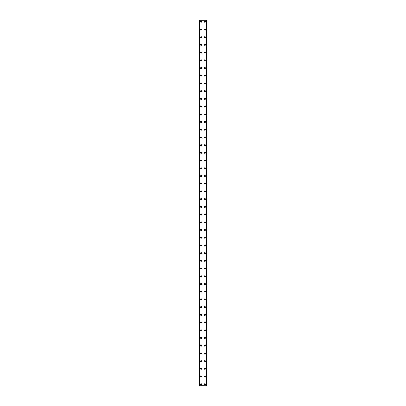 <?xml version="1.0" encoding="UTF-8"?>
<svg xmlns="http://www.w3.org/2000/svg" width="406" height="406" viewBox="0 0 406 406"><rect width="100%" height="100%" fill="white"/><g stroke="black" fill="none" stroke-linecap="round" stroke-linejoin="round"><path stroke-width="0.61" d="M200.544 384.254A0.528 0.528 0 0 1 201.071 383.726A0.528 0.528 0 0 1 201.604 384.254A0.528 0.528 0 0 1 201.071 384.786A0.528 0.528 0 0 1 200.544 384.254M200.544 376.54A0.528 0.528 0 0 1 201.071 376.012A0.528 0.528 0 0 1 201.604 376.54A0.528 0.528 0 0 1 201.071 377.072A0.528 0.528 0 0 1 200.544 376.54M200.544 368.826A0.528 0.528 0 0 1 201.071 368.298A0.528 0.528 0 0 1 201.604 368.826A0.528 0.528 0 0 1 201.071 369.358A0.528 0.528 0 0 1 200.544 368.826M200.544 361.117A0.528 0.528 0 0 1 201.071 360.584A0.528 0.528 0 0 1 201.604 361.117A0.528 0.528 0 0 1 201.071 361.644A0.528 0.528 0 0 1 200.544 361.117M200.544 353.403A0.528 0.528 0 0 1 201.071 352.87A0.528 0.528 0 0 1 201.604 353.403A0.528 0.528 0 0 1 201.071 353.93A0.528 0.528 0 0 1 200.544 353.403M200.544 345.689A0.528 0.528 0 0 1 201.071 345.161A0.528 0.528 0 0 1 201.604 345.689A0.528 0.528 0 0 1 201.071 346.222A0.528 0.528 0 0 1 200.544 345.689M200.544 337.975A0.528 0.528 0 0 1 201.071 337.447A0.528 0.528 0 0 1 201.604 337.975A0.528 0.528 0 0 1 201.071 338.508A0.528 0.528 0 0 1 200.544 337.975M200.544 330.266A0.528 0.528 0 0 1 201.071 329.733A0.528 0.528 0 0 1 201.604 330.266A0.528 0.528 0 0 1 201.071 330.794A0.528 0.528 0 0 1 200.544 330.266M200.544 322.552A0.528 0.528 0 0 1 201.071 322.019A0.528 0.528 0 0 1 201.604 322.552A0.528 0.528 0 0 1 201.071 323.08A0.528 0.528 0 0 1 200.544 322.552M200.544 314.838A0.528 0.528 0 0 1 201.071 314.305A0.528 0.528 0 0 1 201.604 314.838A0.528 0.528 0 0 1 201.071 315.366A0.528 0.528 0 0 1 200.544 314.838M200.544 307.124A0.528 0.528 0 0 1 201.071 306.596A0.528 0.528 0 0 1 201.604 307.124A0.528 0.528 0 0 1 201.071 307.657A0.528 0.528 0 0 1 200.544 307.124M200.544 299.41A0.528 0.528 0 0 1 201.071 298.882A0.528 0.528 0 0 1 201.604 299.41A0.528 0.528 0 0 1 201.071 299.943A0.528 0.528 0 0 1 200.544 299.41M200.544 291.701A0.528 0.528 0 0 1 201.071 291.168A0.528 0.528 0 0 1 201.604 291.701A0.528 0.528 0 0 1 201.071 292.229A0.528 0.528 0 0 1 200.544 291.701M200.544 283.987A0.528 0.528 0 0 1 201.071 283.454A0.528 0.528 0 0 1 201.604 283.987A0.528 0.528 0 0 1 201.071 284.515A0.528 0.528 0 0 1 200.544 283.987M200.544 276.273A0.528 0.528 0 0 1 201.071 275.745A0.528 0.528 0 0 1 201.604 276.273A0.528 0.528 0 0 1 201.071 276.801A0.528 0.528 0 0 1 200.544 276.273M200.544 268.559A0.528 0.528 0 0 1 201.071 268.031A0.528 0.528 0 0 1 201.604 268.559A0.528 0.528 0 0 1 201.071 269.092A0.528 0.528 0 0 1 200.544 268.559M200.544 260.845A0.528 0.528 0 0 1 201.071 260.317A0.528 0.528 0 0 1 201.604 260.845A0.528 0.528 0 0 1 201.071 261.378A0.528 0.528 0 0 1 200.544 260.845M200.544 253.136A0.528 0.528 0 0 1 201.071 252.603A0.528 0.528 0 0 1 201.604 253.136A0.528 0.528 0 0 1 201.071 253.664A0.528 0.528 0 0 1 200.544 253.136M200.544 245.422A0.528 0.528 0 0 1 201.071 244.889A0.528 0.528 0 0 1 201.604 245.422A0.528 0.528 0 0 1 201.071 245.95A0.528 0.528 0 0 1 200.544 245.422M200.544 237.708A0.528 0.528 0 0 1 201.071 237.18A0.528 0.528 0 0 1 201.604 237.708A0.528 0.528 0 0 1 201.071 238.241A0.528 0.528 0 0 1 200.544 237.708M200.544 229.994A0.528 0.528 0 0 1 201.071 229.466A0.528 0.528 0 0 1 201.604 229.994A0.528 0.528 0 0 1 201.071 230.527A0.528 0.528 0 0 1 200.544 229.994M200.544 222.28A0.528 0.528 0 0 1 201.071 221.752A0.528 0.528 0 0 1 201.604 222.28A0.528 0.528 0 0 1 201.071 222.813A0.528 0.528 0 0 1 200.544 222.28M200.544 214.571A0.528 0.528 0 0 1 201.071 214.038A0.528 0.528 0 0 1 201.604 214.571A0.528 0.528 0 0 1 201.071 215.099A0.528 0.528 0 0 1 200.544 214.571M200.544 206.857A0.528 0.528 0 0 1 201.071 206.324A0.528 0.528 0 0 1 201.604 206.857A0.528 0.528 0 0 1 201.071 207.385A0.528 0.528 0 0 1 200.544 206.857M200.544 199.143A0.528 0.528 0 0 1 201.071 198.615A0.528 0.528 0 0 1 201.604 199.143A0.528 0.528 0 0 1 201.071 199.676A0.528 0.528 0 0 1 200.544 199.143M200.544 191.429A0.528 0.528 0 0 1 201.071 190.901A0.528 0.528 0 0 1 201.604 191.429A0.528 0.528 0 0 1 201.071 191.962A0.528 0.528 0 0 1 200.544 191.429M200.544 183.72A0.528 0.528 0 0 1 201.071 183.187A0.528 0.528 0 0 1 201.604 183.72A0.528 0.528 0 0 1 201.071 184.248A0.528 0.528 0 0 1 200.544 183.72M200.544 176.006A0.528 0.528 0 0 1 201.071 175.473A0.528 0.528 0 0 1 201.604 176.006A0.528 0.528 0 0 1 201.071 176.534A0.528 0.528 0 0 1 200.544 176.006M200.544 168.292A0.528 0.528 0 0 1 201.071 167.759A0.528 0.528 0 0 1 201.604 168.292A0.528 0.528 0 0 1 201.071 168.82A0.528 0.528 0 0 1 200.544 168.292M200.544 160.578A0.528 0.528 0 0 1 201.071 160.05A0.528 0.528 0 0 1 201.604 160.578A0.528 0.528 0 0 1 201.071 161.111A0.528 0.528 0 0 1 200.544 160.578M200.544 152.864A0.528 0.528 0 0 1 201.071 152.336A0.528 0.528 0 0 1 201.604 152.864A0.528 0.528 0 0 1 201.071 153.397A0.528 0.528 0 0 1 200.544 152.864M200.544 145.155A0.528 0.528 0 0 1 201.071 144.622A0.528 0.528 0 0 1 201.604 145.155A0.528 0.528 0 0 1 201.071 145.683A0.528 0.528 0 0 1 200.544 145.155M200.544 137.441A0.528 0.528 0 0 1 201.071 136.908A0.528 0.528 0 0 1 201.604 137.441A0.528 0.528 0 0 1 201.071 137.969A0.528 0.528 0 0 1 200.544 137.441M200.544 129.727A0.528 0.528 0 0 1 201.071 129.199A0.528 0.528 0 0 1 201.604 129.727A0.528 0.528 0 0 1 201.071 130.255A0.528 0.528 0 0 1 200.544 129.727M200.544 122.013A0.528 0.528 0 0 1 201.071 121.485A0.528 0.528 0 0 1 201.604 122.013A0.528 0.528 0 0 1 201.071 122.546A0.528 0.528 0 0 1 200.544 122.013M200.544 114.299A0.528 0.528 0 0 1 201.071 113.771A0.528 0.528 0 0 1 201.604 114.299A0.528 0.528 0 0 1 201.071 114.832A0.528 0.528 0 0 1 200.544 114.299M200.544 106.59A0.528 0.528 0 0 1 201.071 106.057A0.528 0.528 0 0 1 201.604 106.59A0.528 0.528 0 0 1 201.071 107.118A0.528 0.528 0 0 1 200.544 106.59M200.544 98.876A0.528 0.528 0 0 1 201.071 98.343A0.528 0.528 0 0 1 201.604 98.876A0.528 0.528 0 0 1 201.071 99.404A0.528 0.528 0 0 1 200.544 98.876M200.544 91.162A0.528 0.528 0 0 1 201.071 90.634A0.528 0.528 0 0 1 201.604 91.162A0.528 0.528 0 0 1 201.071 91.695A0.528 0.528 0 0 1 200.544 91.162M200.544 83.448A0.528 0.528 0 0 1 201.071 82.92A0.528 0.528 0 0 1 201.604 83.448A0.528 0.528 0 0 1 201.071 83.981A0.528 0.528 0 0 1 200.544 83.448M200.544 75.734A0.528 0.528 0 0 1 201.071 75.206A0.528 0.528 0 0 1 201.604 75.734A0.528 0.528 0 0 1 201.071 76.267A0.528 0.528 0 0 1 200.544 75.734M200.544 68.025A0.528 0.528 0 0 1 201.071 67.492A0.528 0.528 0 0 1 201.604 68.025A0.528 0.528 0 0 1 201.071 68.553A0.528 0.528 0 0 1 200.544 68.025M200.544 60.311A0.528 0.528 0 0 1 201.071 59.778A0.528 0.528 0 0 1 201.604 60.311A0.528 0.528 0 0 1 201.071 60.839A0.528 0.528 0 0 1 200.544 60.311M200.544 52.597A0.528 0.528 0 0 1 201.071 52.069A0.528 0.528 0 0 1 201.604 52.597A0.528 0.528 0 0 1 201.071 53.13A0.528 0.528 0 0 1 200.544 52.597M200.544 44.883A0.528 0.528 0 0 1 201.071 44.355A0.528 0.528 0 0 1 201.604 44.883A0.528 0.528 0 0 1 201.071 45.416A0.528 0.528 0 0 1 200.544 44.883M200.544 37.174A0.528 0.528 0 0 1 201.071 36.642A0.528 0.528 0 0 1 201.604 37.174A0.528 0.528 0 0 1 201.071 37.702A0.528 0.528 0 0 1 200.544 37.174M200.544 29.46A0.528 0.528 0 0 1 201.071 28.927A0.528 0.528 0 0 1 201.604 29.46A0.528 0.528 0 0 1 201.071 29.988A0.528 0.528 0 0 1 200.544 29.46M200.544 21.746A0.528 0.528 0 0 1 201.071 21.213A0.528 0.528 0 0 1 201.604 21.746A0.528 0.528 0 0 1 201.071 22.274A0.528 0.528 0 0 1 200.544 21.746M204.396 384.254A0.528 0.528 0 0 1 204.928 383.726A0.528 0.528 0 0 1 205.456 384.254A0.528 0.528 0 0 1 204.928 384.786A0.528 0.528 0 0 1 204.396 384.254M204.396 376.54A0.528 0.528 0 0 1 204.928 376.012A0.528 0.528 0 0 1 205.456 376.54A0.528 0.528 0 0 1 204.928 377.072A0.528 0.528 0 0 1 204.396 376.54M204.396 368.826A0.528 0.528 0 0 1 204.928 368.298A0.528 0.528 0 0 1 205.456 368.826A0.528 0.528 0 0 1 204.928 369.358A0.528 0.528 0 0 1 204.396 368.826M204.396 361.117A0.528 0.528 0 0 1 204.928 360.584A0.528 0.528 0 0 1 205.456 361.117A0.528 0.528 0 0 1 204.928 361.644A0.528 0.528 0 0 1 204.396 361.117M204.396 353.403A0.528 0.528 0 0 1 204.928 352.87A0.528 0.528 0 0 1 205.456 353.403A0.528 0.528 0 0 1 204.928 353.93A0.528 0.528 0 0 1 204.396 353.403M204.396 345.689A0.528 0.528 0 0 1 204.928 345.161A0.528 0.528 0 0 1 205.456 345.689A0.528 0.528 0 0 1 204.928 346.222A0.528 0.528 0 0 1 204.396 345.689M204.396 337.975A0.528 0.528 0 0 1 204.928 337.447A0.528 0.528 0 0 1 205.456 337.975A0.528 0.528 0 0 1 204.928 338.508A0.528 0.528 0 0 1 204.396 337.975M204.396 330.266A0.528 0.528 0 0 1 204.928 329.733A0.528 0.528 0 0 1 205.456 330.266A0.528 0.528 0 0 1 204.928 330.794A0.528 0.528 0 0 1 204.396 330.266M204.396 322.552A0.528 0.528 0 0 1 204.928 322.019A0.528 0.528 0 0 1 205.456 322.552A0.528 0.528 0 0 1 204.928 323.08A0.528 0.528 0 0 1 204.396 322.552M204.396 314.838A0.528 0.528 0 0 1 204.928 314.305A0.528 0.528 0 0 1 205.456 314.838A0.528 0.528 0 0 1 204.928 315.366A0.528 0.528 0 0 1 204.396 314.838M204.396 307.124A0.528 0.528 0 0 1 204.928 306.596A0.528 0.528 0 0 1 205.456 307.124A0.528 0.528 0 0 1 204.928 307.657A0.528 0.528 0 0 1 204.396 307.124M204.396 299.41A0.528 0.528 0 0 1 204.928 298.882A0.528 0.528 0 0 1 205.456 299.41A0.528 0.528 0 0 1 204.928 299.943A0.528 0.528 0 0 1 204.396 299.41M204.396 291.701A0.528 0.528 0 0 1 204.928 291.168A0.528 0.528 0 0 1 205.456 291.701A0.528 0.528 0 0 1 204.928 292.229A0.528 0.528 0 0 1 204.396 291.701M204.396 283.987A0.528 0.528 0 0 1 204.928 283.454A0.528 0.528 0 0 1 205.456 283.987A0.528 0.528 0 0 1 204.928 284.515A0.528 0.528 0 0 1 204.396 283.987M204.396 276.273A0.528 0.528 0 0 1 204.928 275.745A0.528 0.528 0 0 1 205.456 276.273A0.528 0.528 0 0 1 204.928 276.801A0.528 0.528 0 0 1 204.396 276.273M204.396 268.559A0.528 0.528 0 0 1 204.928 268.031A0.528 0.528 0 0 1 205.456 268.559A0.528 0.528 0 0 1 204.928 269.092A0.528 0.528 0 0 1 204.396 268.559M204.396 260.845A0.528 0.528 0 0 1 204.928 260.317A0.528 0.528 0 0 1 205.456 260.845A0.528 0.528 0 0 1 204.928 261.378A0.528 0.528 0 0 1 204.396 260.845M204.396 253.136A0.528 0.528 0 0 1 204.928 252.603A0.528 0.528 0 0 1 205.456 253.136A0.528 0.528 0 0 1 204.928 253.664A0.528 0.528 0 0 1 204.396 253.136M204.396 245.422A0.528 0.528 0 0 1 204.928 244.889A0.528 0.528 0 0 1 205.456 245.422A0.528 0.528 0 0 1 204.928 245.95A0.528 0.528 0 0 1 204.396 245.422M204.396 237.708A0.528 0.528 0 0 1 204.928 237.18A0.528 0.528 0 0 1 205.456 237.708A0.528 0.528 0 0 1 204.928 238.241A0.528 0.528 0 0 1 204.396 237.708M204.396 229.994A0.528 0.528 0 0 1 204.928 229.466A0.528 0.528 0 0 1 205.456 229.994A0.528 0.528 0 0 1 204.928 230.527A0.528 0.528 0 0 1 204.396 229.994M204.396 222.28A0.528 0.528 0 0 1 204.928 221.752A0.528 0.528 0 0 1 205.456 222.28A0.528 0.528 0 0 1 204.928 222.813A0.528 0.528 0 0 1 204.396 222.28M204.396 214.571A0.528 0.528 0 0 1 204.928 214.038A0.528 0.528 0 0 1 205.456 214.571A0.528 0.528 0 0 1 204.928 215.099A0.528 0.528 0 0 1 204.396 214.571M204.396 206.857A0.528 0.528 0 0 1 204.928 206.324A0.528 0.528 0 0 1 205.456 206.857A0.528 0.528 0 0 1 204.928 207.385A0.528 0.528 0 0 1 204.396 206.857M204.396 199.143A0.528 0.528 0 0 1 204.928 198.615A0.528 0.528 0 0 1 205.456 199.143A0.528 0.528 0 0 1 204.928 199.676A0.528 0.528 0 0 1 204.396 199.143M204.396 191.429A0.528 0.528 0 0 1 204.928 190.901A0.528 0.528 0 0 1 205.456 191.429A0.528 0.528 0 0 1 204.928 191.962A0.528 0.528 0 0 1 204.396 191.429M204.396 183.72A0.528 0.528 0 0 1 204.928 183.187A0.528 0.528 0 0 1 205.456 183.72A0.528 0.528 0 0 1 204.928 184.248A0.528 0.528 0 0 1 204.396 183.72M204.396 176.006A0.528 0.528 0 0 1 204.928 175.473A0.528 0.528 0 0 1 205.456 176.006A0.528 0.528 0 0 1 204.928 176.534A0.528 0.528 0 0 1 204.396 176.006M204.396 168.292A0.528 0.528 0 0 1 204.928 167.759A0.528 0.528 0 0 1 205.456 168.292A0.528 0.528 0 0 1 204.928 168.82A0.528 0.528 0 0 1 204.396 168.292M204.396 160.578A0.528 0.528 0 0 1 204.928 160.05A0.528 0.528 0 0 1 205.456 160.578A0.528 0.528 0 0 1 204.928 161.111A0.528 0.528 0 0 1 204.396 160.578M204.396 152.864A0.528 0.528 0 0 1 204.928 152.336A0.528 0.528 0 0 1 205.456 152.864A0.528 0.528 0 0 1 204.928 153.397A0.528 0.528 0 0 1 204.396 152.864M204.396 145.155A0.528 0.528 0 0 1 204.928 144.622A0.528 0.528 0 0 1 205.456 145.155A0.528 0.528 0 0 1 204.928 145.683A0.528 0.528 0 0 1 204.396 145.155M204.396 137.441A0.528 0.528 0 0 1 204.928 136.908A0.528 0.528 0 0 1 205.456 137.441A0.528 0.528 0 0 1 204.928 137.969A0.528 0.528 0 0 1 204.396 137.441M204.396 129.727A0.528 0.528 0 0 1 204.928 129.199A0.528 0.528 0 0 1 205.456 129.727A0.528 0.528 0 0 1 204.928 130.255A0.528 0.528 0 0 1 204.396 129.727M204.396 122.013A0.528 0.528 0 0 1 204.928 121.485A0.528 0.528 0 0 1 205.456 122.013A0.528 0.528 0 0 1 204.928 122.546A0.528 0.528 0 0 1 204.396 122.013M204.396 114.299A0.528 0.528 0 0 1 204.928 113.771A0.528 0.528 0 0 1 205.456 114.299A0.528 0.528 0 0 1 204.928 114.832A0.528 0.528 0 0 1 204.396 114.299M204.396 106.59A0.528 0.528 0 0 1 204.928 106.057A0.528 0.528 0 0 1 205.456 106.59A0.528 0.528 0 0 1 204.928 107.118A0.528 0.528 0 0 1 204.396 106.59M204.396 98.876A0.528 0.528 0 0 1 204.928 98.343A0.528 0.528 0 0 1 205.456 98.876A0.528 0.528 0 0 1 204.928 99.404A0.528 0.528 0 0 1 204.396 98.876M204.396 91.162A0.528 0.528 0 0 1 204.928 90.634A0.528 0.528 0 0 1 205.456 91.162A0.528 0.528 0 0 1 204.928 91.695A0.528 0.528 0 0 1 204.396 91.162M204.396 83.448A0.528 0.528 0 0 1 204.928 82.92A0.528 0.528 0 0 1 205.456 83.448A0.528 0.528 0 0 1 204.928 83.981A0.528 0.528 0 0 1 204.396 83.448M204.396 75.734A0.528 0.528 0 0 1 204.928 75.206A0.528 0.528 0 0 1 205.456 75.734A0.528 0.528 0 0 1 204.928 76.267A0.528 0.528 0 0 1 204.396 75.734M204.396 68.025A0.528 0.528 0 0 1 204.928 67.492A0.528 0.528 0 0 1 205.456 68.025A0.528 0.528 0 0 1 204.928 68.553A0.528 0.528 0 0 1 204.396 68.025M204.396 60.311A0.528 0.528 0 0 1 204.928 59.778A0.528 0.528 0 0 1 205.456 60.311A0.528 0.528 0 0 1 204.928 60.839A0.528 0.528 0 0 1 204.396 60.311M204.396 52.597A0.528 0.528 0 0 1 204.928 52.069A0.528 0.528 0 0 1 205.456 52.597A0.528 0.528 0 0 1 204.928 53.13A0.528 0.528 0 0 1 204.396 52.597M204.396 44.883A0.528 0.528 0 0 1 204.928 44.355A0.528 0.528 0 0 1 205.456 44.883A0.528 0.528 0 0 1 204.928 45.416A0.528 0.528 0 0 1 204.396 44.883M204.396 37.174A0.528 0.528 0 0 1 204.928 36.642A0.528 0.528 0 0 1 205.456 37.174A0.528 0.528 0 0 1 204.928 37.702A0.528 0.528 0 0 1 204.396 37.174M204.396 29.46A0.528 0.528 0 0 1 204.928 28.927A0.528 0.528 0 0 1 205.456 29.46A0.528 0.528 0 0 1 204.928 29.988A0.528 0.528 0 0 1 204.396 29.46M204.396 21.746A0.528 0.528 0 0 1 204.928 21.213A0.528 0.528 0 0 1 205.456 21.746A0.528 0.528 0 0 1 204.928 22.274A0.528 0.528 0 0 1 204.396 21.746M206.304 20.3L199.676 20.3L199.676 385.7L206.324 385.7L206.324 20.3L206.304 385.7M206.324 20.3L206.324 385.7M206.126 385.7L206.131 20.3L206.126 385.7M199.869 385.7L199.869 20.3L199.874 385.7M199.676 385.7L199.676 20.3M199.919 20.3L199.919 385.7M206.081 20.3L206.081 385.7M199.696 20.3L199.696 385.7"/></g></svg>
